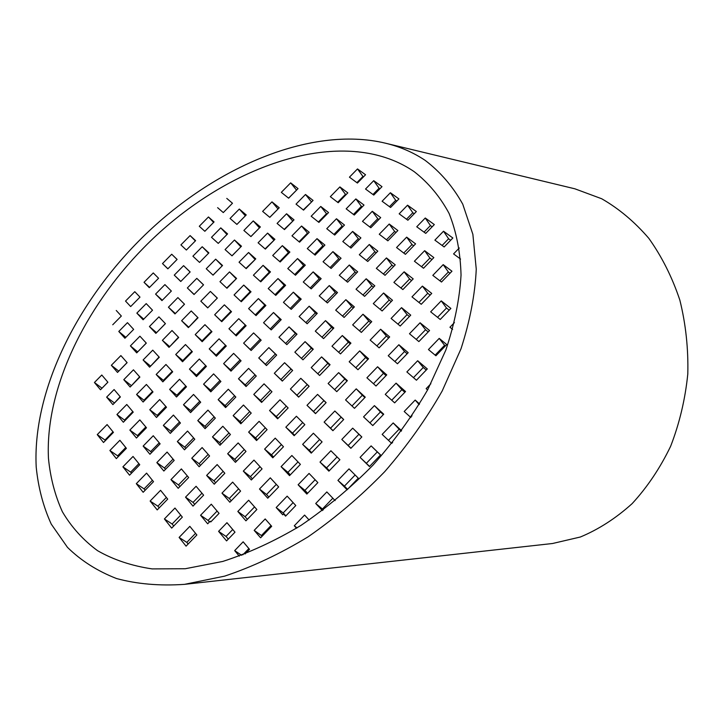<?xml version="1.0" encoding="UTF-8"?>
<svg xmlns="http://www.w3.org/2000/svg" width="724" height="724" viewBox="0 0 724 724"><rect width="100%" height="100%" fill="white"/><g stroke="black" fill="none" stroke-linecap="round" stroke-linejoin="round"><path stroke-width="1.09" d="M414.182 171.66C402.435 163.624 389.268 157.941 374.679 154.61C304.605 138.447 211.173 178.955 143.904 247.563C84.192 308.198 45.051 389.593 48.463 458.401C50.336 477.623 54.979 495.406 62.382 511.75C71.386 527.036 83.106 540.004 97.541 550.674C113.46 559.797 131.65 565.869 152.131 568.901L185.235 568.738L222.748 561.444C248.794 553.027 274.876 541.018 300.976 525.407C326.633 507.922 350.688 487.786 373.15 464.98C394.263 441.043 412.463 415.929 427.748 389.639L445.803 350.154C454.545 323.972 459.631 298.949 461.043 275.093C460.401 252.278 456.41 231.734 449.088 213.444C440.056 196.675 428.418 182.747 414.182 171.66M425.178 160.384C413.286 152.42 400.055 146.691 385.485 143.198C310.37 125.053 210.078 168.384 138.04 241.807C74.418 306.37 32.508 393.204 36.2 466.935C38.236 487.542 43.25 506.601 51.259 524.122L67.459 547.344C81.052 560.693 97.414 571.091 116.564 578.548C137.153 584.096 159.787 586.042 184.475 584.359L224.621 576.141C252.45 566.856 280.279 553.751 308.089 536.828C335.384 517.904 360.932 496.184 384.725 471.659C407.042 445.957 426.201 419.051 442.201 390.951L460.989 348.841C469.985 320.994 475.071 294.433 476.256 269.174L472.872 234.323L462.745 204.159C452.925 186.548 440.409 171.959 425.178 160.384M385.494 143.207L574.865 188.801L601.68 198.747C618.929 208.648 634.649 221.852 648.84 238.359C661.817 256.577 672.153 277.156 679.845 300.098C685.773 323.99 688.424 348.606 687.8 373.964C685.239 399.205 679.519 423.305 670.641 446.265C660.134 468.048 647.301 487.171 632.143 503.623C615.988 518.212 598.739 529.344 580.386 537L552.539 543.507L184.475 584.359M406.635 354.289L406.698 353.348M204.847 231.291L199.29 226.268L208.458 216.965L214.069 221.933L204.847 231.291M195.353 240.929L190.104 235.581L195.616 240.658L186.367 250.042L180.91 244.902L190.104 235.581M213.58 222.422L208.458 216.965M323.284 509.904L322.442 509.008L332.832 498.202M347.574 489.324L344.434 486.121L355.131 474.998M369.557 466.437L366.362 463.306L377.304 451.921L380.525 455.016M388.453 440.31L399.132 429.196L401.259 431.16M410.58 417.277L412.019 415.784M307.619 493.252L304.913 490.374L315.139 479.75M329.329 470.709L326.569 467.885L337.094 456.944M350.977 448.219L348.163 445.459L358.941 434.273L361.774 436.997M369.919 422.861L380.444 411.938L383.331 414.608M391.72 400.227L401.883 389.675L404.825 392.281M413.467 377.647L423.269 367.466L426.264 370.018M247.364 519.352L245.083 516.728L254.558 506.909M268.866 497.071L266.541 494.501L276.315 484.365M290.306 474.844L287.935 472.329L298.007 461.894M311.682 452.69L309.266 450.228L319.646 439.477M333.004 430.599L330.542 428.183L341.158 417.187L343.638 419.567M351.982 405.974L362.344 395.232L364.869 397.567M373.457 383.72L383.476 373.34L386.046 375.62M394.879 361.52L404.544 351.511L407.159 353.737M416.246 339.393L425.558 329.746L428.219 331.918M437.549 317.32L446.509 308.035L449.215 310.153M231.237 500.773L229.273 498.501L238.603 488.854M252.414 478.872L250.413 476.645L260.043 466.69M273.536 457.034L271.491 454.853L281.419 444.59M294.596 435.251L292.514 433.124L302.741 422.554M315.601 413.531L313.474 411.449L323.936 400.634L326.081 402.698M334.606 389.612L344.814 379.05L346.995 381.059M355.774 367.729L365.638 357.52L367.864 359.493M376.887 345.9L386.408 336.054L388.661 337.981M397.938 324.135L407.114 314.641L409.413 316.524M418.934 302.433L427.766 293.292L430.101 295.13M173.733 526.013L172.122 524.004L180.728 515.126M194.702 504.366L193.064 502.393L201.969 493.207M215.625 482.772L213.951 480.845L223.155 471.36M236.495 461.242L234.784 459.36L244.278 449.559M257.301 439.776L255.554 437.92L265.346 427.83M278.052 418.363L276.278 416.553L286.351 406.155M298.75 397.005L296.94 395.232L307.248 384.598L309.076 386.354M317.764 373.756L327.827 363.367L329.692 365.077M338.624 352.226L348.353 342.19L350.244 343.864M359.439 330.759L368.824 321.076L370.742 322.714M380.191 309.347L389.241 300.017L391.195 301.609M400.888 287.998L409.603 279.012L411.585 280.568M421.531 266.704L429.902 258.061L431.92 259.581M159.217 507.859L157.868 506.176L166.357 497.442M179.887 486.573L178.511 484.926L187.29 475.894M200.503 465.342L199.1 463.731L208.168 454.391M221.064 444.174L219.634 442.59L228.992 432.961M241.563 423.051L240.115 421.513L249.762 411.576M262.016 401.992L260.531 400.481L270.468 390.254M282.414 380.987L280.903 379.512L291.066 369.041L292.596 370.507M301.428 358.38L311.356 348.154L312.913 349.592M321.999 337.203L331.592 327.32L333.176 328.723M342.515 316.071L351.774 306.551L353.384 307.917M362.977 295.012L371.901 285.826L373.539 287.156M383.385 273.998L391.983 265.156L393.639 266.459M403.739 253.047L412.001 244.54L413.685 245.816M145.144 490.257L144.058 488.89L152.411 480.302M165.515 469.324L164.402 467.985L173.054 459.097M185.833 448.446L184.701 447.133L193.634 437.948M206.105 427.613L204.937 426.327L214.168 416.852M226.313 406.843L225.128 405.585L234.639 395.811M246.477 386.127L245.264 384.897L255.056 374.833M266.577 365.466L265.355 364.262L275.373 353.964L276.613 355.149M285.591 343.466L295.383 333.402L296.641 334.569M305.872 322.623L315.329 312.904L316.614 314.044M326.108 301.827L335.23 292.451L336.542 293.564M346.289 281.093L355.086 272.052L356.416 273.147M366.407 260.414L374.887 251.717L376.236 252.776M386.48 239.789L394.634 231.418L396.001 232.458M131.506 473.188L130.646 472.12L138.89 463.668M151.588 452.591L150.71 451.541L159.244 442.798M171.615 432.047L170.719 431.024L179.534 421.983M191.588 411.558L190.684 410.553L199.779 401.223M211.517 391.123L210.594 390.136L219.969 380.516M231.399 370.733L230.449 369.765L240.106 359.864M251.219 350.398L250.26 349.457L260.142 339.321L261.111 340.253M270.215 328.986L279.871 319.085L280.858 319.999M290.224 308.469L299.546 298.903L300.56 299.799M310.18 288.007L319.175 278.776L320.207 279.645M330.081 267.59L338.76 258.694L339.8 259.545M349.927 247.237L358.289 238.667L359.348 239.499M369.729 226.929L377.765 218.684L378.842 219.499M118.265 456.636L117.632 455.839L125.759 447.523M138.067 436.364L137.415 435.586L145.832 426.979M157.814 416.146L157.153 415.386L165.85 406.49M177.516 395.983L176.837 395.232L185.815 386.046M197.163 375.865L196.476 375.132L205.725 365.665M216.766 355.801L216.06 355.086L225.589 345.33M236.314 335.782L235.599 335.085L245.346 325.103L246.069 325.8M255.291 314.931L264.812 305.184L265.545 305.863M275.02 294.731L284.224 285.31L284.975 285.971M294.713 274.577L303.591 265.491L304.352 266.133M314.343 254.477L322.904 245.717L323.682 246.35M333.927 234.431L342.171 225.997L342.959 226.612M353.466 214.44L361.394 206.322L362.19 206.928M105.414 440.563L104.989 440.029L113.007 431.839M124.944 420.608L124.51 420.092L132.809 411.612M144.42 400.707L143.976 400.2L152.556 391.44M163.85 380.86L163.398 380.353L172.249 371.312M183.226 361.05L182.765 360.561L191.896 351.24M202.557 341.303L202.087 340.823L211.489 331.221M221.843 321.592L221.363 321.13L230.983 311.302L231.463 311.763M240.793 301.284L250.187 291.682L250.676 292.134M260.26 281.383L269.337 272.106L269.844 272.55M279.681 261.536L288.442 252.586L288.957 253.02M299.057 241.744L307.501 233.11L308.026 233.535M318.379 221.997L326.515 213.689L327.04 214.096M337.656 202.304L345.484 194.303L346.018 194.711M131.415 385.72L139.632 376.815M150.574 366.172L159.072 356.995M169.697 346.669L178.448 337.221M188.765 327.221L197.788 317.501M207.788 307.818L217.281 298.125M226.703 288.016L236.232 278.794M245.916 268.414L255.138 259.509M265.084 248.866L273.998 240.278M284.197 229.363L292.813 221.082M303.275 209.906L311.582 201.942M118.772 371.15L127.08 362.606M137.678 351.9L146.257 343.076M156.547 332.696L165.389 323.601M175.362 313.537L184.466 304.171M194.132 294.424L203.498 284.885M213.001 275.111L222.196 265.835M231.97 255.807L240.857 246.839M250.884 236.54L259.464 227.888M269.753 217.327L278.034 208.983M288.577 198.159L296.55 190.122M285.256 515.207L283.193 512.927L293.111 502.619M262.07 536.303L261.409 535.543L271.029 525.552M242.848 554.819L248.875 548.557M228.295 539.118L226.051 536.439L232.739 529.516M209.408 522.013L208.078 520.411L217.11 511.072M188.122 544.023L186.819 542.385L195.552 533.362M114.419 403.051L120.157 396.689M102.012 388.218L107.858 382.172M356.887 182.656L362.95 176.466L363.484 176.855M372.951 194.494L379.086 188.204L379.901 188.792M389.476 206.675L395.702 200.295L396.797 201.091M406.508 219.218L412.816 212.738L414.209 213.752M424.038 232.151L430.436 225.562L432.147 226.802M442.111 245.463L448.599 238.775L450.645 240.259M439.866 280.785L448.364 271.998L450.002 273.238M435.142 355.14L444.59 345.321L445.36 345.954M322.37 510.592L315.718 503.506L326.832 491.94L335.14 500.61M349.013 468.871L358.289 478.166L347.122 489.795L337.927 480.401L349.013 468.871M371.131 445.875L380.58 454.953L369.448 466.555L360.081 457.369L371.131 445.875L377.304 451.921M392.634 442.4L391.702 443.378L382.163 434.4L393.186 422.934L401.603 430.699M410.861 417.522L404.191 411.494L415.178 400.064L419.531 403.929M427.594 389.91L426.146 388.661L430.861 383.756M309.067 473.424L317.872 482.609L306.849 494.067L298.116 484.772L309.067 473.424M330.913 450.753L339.891 459.74L328.886 471.161L319.999 462.075L330.913 450.753M352.697 428.156L361.837 436.943L350.868 448.328L341.809 439.45L352.697 428.156L358.941 434.273M374.417 405.621L383.72 414.209L372.788 425.567L363.557 416.879L374.417 405.621L380.444 411.938M396.073 383.15L405.549 391.539L394.643 402.861L385.249 394.372L396.073 383.15L401.883 389.675M417.667 360.733L427.305 368.932L416.436 380.227L406.879 371.937L417.667 360.733L423.269 367.466M248.658 500.23L256.857 509.515L245.934 520.837L237.816 511.452L248.658 500.23M270.296 477.831L278.659 486.917L267.762 498.202L259.482 489.026L270.296 477.831M291.872 455.496L300.397 464.383L289.537 475.641L281.093 466.654L291.872 455.496M313.392 433.214L322.08 441.912L311.248 453.143L302.641 444.346L313.392 433.214M334.85 411.006L343.701 419.513L332.895 430.708L324.126 422.101L334.85 411.006L341.158 417.187M356.244 388.851L365.258 397.168L354.479 408.336L345.556 399.919L356.244 388.851L362.344 395.232M377.584 366.769L386.752 374.887L376.009 386.019L366.923 377.801L377.584 366.769L383.476 373.34M398.861 344.742L408.191 352.678L397.476 363.774L388.227 355.746L398.861 344.742L404.544 351.511M420.074 322.777L429.567 330.524L418.879 341.592L409.476 333.746L420.074 322.777L425.558 329.746M441.233 300.867L450.88 308.433L440.228 319.465L430.662 311.818L441.233 300.867L446.509 308.035M232.657 482.112L240.594 491.098L229.834 502.23L221.969 493.144L232.657 482.112M253.97 460.093L262.07 468.89L251.337 479.985L243.318 471.098L253.97 460.093M275.229 438.138L283.482 446.744L272.785 457.812L264.604 449.106L275.229 438.138M296.424 416.237L304.84 424.662L294.17 435.694L285.835 427.178L296.424 416.237M317.565 394.399L326.135 402.635L315.501 413.639L307.003 405.313L317.565 394.399L323.936 400.634M338.651 372.625L347.375 380.67L336.769 391.648L328.117 383.503L338.651 372.625L344.814 379.05M359.674 350.905L368.552 358.769L357.973 369.72L349.167 361.756L359.674 350.905L365.638 357.52M380.643 329.248L389.675 336.932L379.123 347.846L370.163 340.072L380.643 329.248L386.408 336.054M401.548 307.646L410.734 315.148L400.218 326.035L391.105 318.442L401.548 307.646L407.114 314.641M422.4 286.107L431.739 293.428L421.25 304.288L411.983 296.867L422.4 286.107L427.766 293.292M174.973 508.04L182.348 517.117L171.688 528.113L164.393 518.945L174.973 508.04M196.086 486.275L203.625 495.162L192.991 506.13L185.534 497.153L196.086 486.275M217.155 464.564L224.838 473.27L214.241 484.211L206.63 475.415L217.155 464.564M238.151 442.916L245.997 451.432L235.427 462.346L227.662 453.731L238.151 442.916M259.102 421.323L267.102 429.658L256.558 440.545L248.631 432.11L259.102 421.323M279.989 399.784L288.143 407.947L277.627 418.798L269.554 410.544L279.989 399.784M300.822 378.308L309.13 386.29L298.641 397.114L290.414 389.041L300.822 378.308L307.248 384.598M321.601 356.896L330.063 364.697L319.601 375.484L311.22 367.593L321.601 356.896L327.827 363.367M342.325 335.538L350.932 343.158L340.497 353.918L331.972 346.208L342.325 335.538L348.353 342.19M362.986 314.234L371.747 321.682L361.339 332.416L352.66 324.877L362.986 314.234L368.824 321.076M383.593 292.994L392.498 300.261L382.127 310.967L373.294 303.609L383.593 292.994L389.241 300.017M404.146 271.808L413.205 278.903L402.861 289.573L393.883 282.387L404.146 271.808L409.603 279.012M424.644 250.676L433.848 257.599L423.531 268.242L414.409 261.228L424.644 250.676L429.902 258.061M160.556 490.311L167.706 499.108L157.208 509.922L150.13 501.044L160.556 490.311M181.371 468.908L188.674 477.523L178.195 488.311L170.973 479.605L181.371 468.908M202.123 447.55L209.58 455.993L199.136 466.754L191.751 458.22L202.123 447.55M222.829 426.255L230.431 434.518L220.015 445.251L212.485 436.898L222.829 426.255M243.472 405.024L251.228 413.105L240.839 423.802L233.155 415.63L243.472 405.024M264.061 383.838L271.962 391.747L261.599 402.426L253.771 394.426L264.061 383.838M284.595 362.715L292.65 370.453L282.315 381.096L274.333 373.267L284.595 362.715L291.066 369.041M305.076 341.647L313.275 349.212L302.967 359.828L294.84 352.172L305.076 341.647L311.356 348.154M325.501 320.632L333.845 328.026L323.565 338.615L315.293 331.139L325.501 320.632L331.592 327.32M345.873 299.682L354.362 306.904L344.108 317.456L335.692 310.153L345.873 299.682L351.774 306.551M366.19 278.776L374.824 285.835L364.597 296.36L356.036 289.22L366.19 278.776L371.901 285.826M386.453 257.934L395.232 264.821L385.032 275.319L376.326 268.351L386.453 257.934L391.983 265.156M406.662 237.146L415.585 243.861L405.413 254.332L396.562 247.536L406.662 237.146L412.001 244.54M146.583 473.125L153.515 481.659L143.162 492.293L136.302 483.677L146.583 473.125M167.099 452.066L174.176 460.419L163.85 471.034L156.846 462.591L167.099 452.066M187.552 431.061L194.783 439.242L184.484 449.83L177.335 441.559L187.552 431.061M207.96 410.11L215.336 418.128L205.064 428.68L197.77 420.581L207.96 410.11M228.313 389.213L235.834 397.06L225.589 407.585L218.141 399.657L228.313 389.213M248.613 368.38L256.278 376.055L246.06 386.544L238.468 378.788L248.613 368.38M268.857 347.592L276.668 355.095L266.477 365.566L258.739 357.982L268.857 347.592L275.373 353.964M289.048 326.859L297.003 334.198L286.84 344.642L278.957 337.221L289.048 326.859L295.383 333.402M309.184 306.189L317.284 313.356L307.148 323.773L299.13 316.515L309.184 306.189L315.329 312.904M329.275 285.564L337.511 292.568L327.402 302.958L319.239 295.872L329.275 285.564L335.23 292.451M349.312 265.002L357.683 271.835L347.601 282.197L339.294 275.274L349.312 265.002L355.086 272.052M369.285 244.486L377.81 251.156L367.756 261.491L359.303 254.73L369.285 244.486L374.887 251.717M389.222 224.024L397.874 230.54L387.847 240.839L379.258 234.25L389.222 224.024L394.634 231.418M133.026 456.455L139.75 464.727L129.551 475.197L122.899 466.835L133.026 456.455M153.253 435.73L160.122 443.839L149.94 454.274L143.144 446.093L153.253 435.73M173.425 415.06L180.439 423.006L170.285 433.414L163.343 425.395L173.425 415.06M193.543 394.444L200.702 402.218L190.575 412.608L183.489 404.752L193.543 394.444M213.607 373.883L220.911 381.494L210.811 391.847L203.58 384.163L213.607 373.883M233.626 353.375L241.065 360.824L230.992 371.15L223.625 363.62L233.626 353.375M253.59 332.922L261.165 340.199L251.119 350.507L243.617 343.14L253.59 332.922L260.142 339.321M273.5 312.515L281.22 319.637L271.201 329.909L263.554 322.714L273.5 312.515L279.871 319.085M293.356 292.17L301.211 299.121L291.22 309.374L283.437 302.333L293.356 292.17L299.546 298.903M313.166 271.871L321.157 278.668L311.193 288.885L303.275 282.007L313.166 271.871L319.175 278.776M332.922 251.626L341.058 258.26L331.112 268.459L323.058 261.735L332.922 251.626L338.76 258.694M352.633 231.427L360.896 237.906L350.986 248.079L342.787 241.517L352.633 231.427L358.289 238.667M372.29 211.29L380.688 217.607L370.806 227.752L362.471 221.354L372.29 211.29L377.765 218.684M119.876 440.283L126.401 448.31L116.338 458.609L109.885 450.5L119.876 440.283M139.813 419.884L146.483 427.748L136.447 438.02L129.849 430.074L139.813 419.884M159.705 399.539L166.511 407.241L156.502 417.486L149.768 409.703L159.705 399.539M179.552 379.24L186.493 386.788L176.511 397.005L169.633 389.385L179.552 379.24M199.335 359.004L206.421 366.389L196.466 376.58L189.453 369.113L199.335 359.004M219.073 338.814L226.295 346.045L216.367 356.208L209.218 348.905L219.073 338.814M238.766 318.678L246.124 325.746L236.214 335.891L228.929 328.741L238.766 318.678L245.346 325.103M258.405 298.587L265.898 305.501L256.015 315.619L248.594 308.623L258.405 298.587L264.812 305.184M277.998 278.559L285.618 285.31L275.763 295.401L268.206 288.568L277.998 278.559L284.224 285.31M297.537 258.568L305.293 265.174L295.464 275.238L287.772 268.559L297.537 258.568L303.591 265.491M317.022 238.639L324.913 245.083L315.112 255.119L307.284 248.594L317.022 238.639L322.904 245.717M336.461 218.757L344.488 225.046L334.705 235.056L326.75 228.694L336.461 218.757L342.171 225.997M355.855 198.919L364.009 205.064L354.253 215.046L346.163 208.829L355.855 198.919L361.394 206.322M107.098 424.572L113.442 432.364L103.514 442.509L97.251 434.626L107.098 424.572M126.772 404.49L133.243 412.128L123.352 422.246L116.944 414.526L126.772 404.49M146.393 384.462L152.999 391.946L143.126 402.028L136.583 394.471L146.393 384.462M165.959 364.48L172.701 371.81L162.855 381.865L156.176 374.462L165.959 364.48M185.48 344.552L192.358 351.728L182.538 361.756L175.724 354.507L185.48 344.552M204.946 324.678L211.96 331.692L202.168 341.701L195.218 334.606L204.946 324.678M224.377 304.84L231.517 311.709L221.743 321.691L214.666 314.75L224.377 304.84L230.983 311.302M243.744 285.066L251.02 291.781L241.273 301.736L234.069 294.949L243.744 285.066L250.187 291.682M263.074 265.337L270.477 271.898L260.758 281.835L253.418 275.192L263.074 265.337L269.337 272.106M282.351 245.653L289.881 252.07L280.188 261.979L272.713 255.491L282.351 245.653L288.442 252.586M301.573 226.024L309.238 232.286L299.573 242.169L291.971 235.834L301.573 226.024L307.501 233.11M320.759 206.449L328.551 212.557L318.904 222.413L311.175 216.232L320.759 206.449L326.515 213.689M339.891 186.91L347.81 192.874L338.189 202.711L330.325 196.675L339.891 186.91L345.484 194.303M133.451 369.819L139.877 377.086L130.139 387.014L123.786 379.675L133.451 369.819M152.755 350.144L159.307 357.258L149.597 367.168L143.108 359.973L152.755 350.144M172.013 330.515L178.701 337.484L169.009 347.366L162.393 340.325L172.013 330.515M191.227 310.94L198.041 317.755L188.376 327.61L181.624 320.723L191.227 310.94M210.385 291.41L217.327 298.08L207.688 307.908L200.81 301.166L210.385 291.41L217.019 297.881M229.508 271.925L236.576 278.45L226.956 288.261L219.951 281.663L229.508 271.925L235.97 278.559M248.576 252.495L255.771 258.866L246.178 268.649L239.047 262.206L248.576 252.495L254.875 259.273M267.59 233.11L274.921 239.336L265.346 249.101L258.088 242.793L267.59 233.11L273.726 240.042M286.568 213.77L294.016 219.861L284.478 229.589L277.084 223.435L286.568 213.77L292.541 220.856M305.492 194.484L313.067 200.421L303.546 210.132L296.035 204.123L305.492 194.484L311.302 201.725M120.881 355.584L127.125 362.652L117.514 372.435L111.342 365.294L120.881 355.584M139.931 336.207L146.302 343.122L136.718 352.878L130.41 345.891L139.931 336.207M158.936 316.868L165.425 323.646L155.868 333.375L149.434 326.533L158.936 316.868M177.887 297.582L184.511 304.216L174.973 313.926L168.421 307.22L177.887 297.582M196.801 278.351L203.544 284.831L194.032 294.514L187.353 287.962L196.801 278.351L203.453 284.84M215.662 259.156L222.53 265.5L213.046 275.156L206.24 268.749L215.662 259.156L222.15 265.798M234.476 240.015L241.472 246.205L232.015 255.844L225.073 249.581L234.476 240.015L240.811 246.803M253.255 220.911L260.368 226.965L250.929 236.585L243.87 230.458L253.255 220.911L259.418 227.852M271.98 201.86L279.22 207.779L269.799 217.363L262.622 211.381L271.98 201.86L277.989 208.946M290.659 182.855L298.026 188.629L288.632 198.195L281.319 192.358L290.659 182.855L296.505 190.086M146.212 303.609L152.529 310.198L143.099 319.782L136.845 313.13L146.212 303.609M164.918 284.604L171.362 291.048L161.95 300.614L155.57 294.098L164.918 284.604M183.588 265.654L190.15 271.952L180.756 281.5L174.258 275.12L183.588 265.654L190.095 272.007M202.204 246.739L208.883 252.902L199.525 262.423L192.901 256.187L202.204 246.739L208.557 253.237M220.775 227.87L227.58 233.897L218.241 243.4L211.499 237.3L220.775 227.87L226.983 234.513M239.309 209.055L246.232 214.947L236.911 224.413L230.051 218.458L239.309 209.055L245.355 215.833M296.505 528.221L294.297 525.778L304.587 515.081L309.139 520.031M283.6 513.94L282.749 514.818L276.179 507.542L287.156 496.148L295.799 505.533L285.591 516.14L283.6 513.94L285.962 515.75M271.69 526.303L260.622 537.805L254.178 530.366L265.192 518.945L271.69 526.303M239.264 556.132L234.667 550.611L243.155 541.805L249.527 549.326L245.047 553.978M226.567 540.9L218.594 531.353L226.956 522.692L234.992 532.167L226.567 540.9M210.159 521.235L207.67 523.805L200.566 515.253L211.281 504.194L219.055 513.37L210.756 521.95L210.159 521.235L210.937 521.769M196.874 534.973L186.059 546.158L179.1 537.425L189.842 526.339L196.874 534.973M112.881 404.616L106.645 397.141L114.102 389.539L120.392 396.96L112.881 404.616M100.491 389.765L94.428 382.498L101.785 375.014L107.894 382.227L100.491 389.765M124.926 338.253L118.79 331.465L127.46 322.66L133.65 329.384L124.926 338.253M125.523 301.075L134.782 291.691L139.985 297.112L130.673 306.56L125.523 301.075M144.031 282.306L153.271 272.939L158.574 278.251L149.28 287.672L144.031 282.306L149.587 287.374M162.493 263.581L171.706 254.233L177.118 259.427L167.85 268.839L162.493 263.581L167.923 268.758M226.775 198.394L232.476 203.245L223.282 212.585L217.625 207.67M357.502 168.927L365.548 174.756L357.421 183.054L349.439 177.163L357.502 168.927L362.95 176.466M373.711 180.665L381.991 186.656L373.756 195.091L365.529 189.027L373.711 180.665L379.086 188.204M390.39 192.738L398.915 198.919L390.571 207.48L382.1 201.236L390.39 192.738L395.702 200.295M407.567 205.182L416.354 211.544L407.893 220.241L399.159 213.815L407.567 205.182L412.816 212.738M425.269 218.005L434.328 224.567L425.739 233.399L416.743 226.775L425.269 218.005L430.436 225.562M443.522 231.218L452.853 237.988L444.147 246.965L434.88 240.133L443.522 231.218L448.599 238.775M460.573 259.074L453.568 253.907L459.306 247.988M451.957 271.219L441.495 282.034L432.807 275.364L443.197 264.631L451.957 271.219M452.618 329.375L449.948 327.248L454.428 322.596M446.726 344.534L435.902 355.774L428.445 349.556L439.206 338.389L446.726 344.534M116.247 310.478L121.351 316.026L112.736 324.768M297.048 527.886L294.297 525.778M322.442 509.008L315.718 503.506M344.434 486.121L337.927 480.401M366.362 463.306L360.081 457.369M399.132 429.196L393.186 422.934M419.151 404.562L415.178 400.064M241.608 555.281L234.667 550.611M261.409 535.543L254.178 530.366M283.193 512.927L276.179 507.542M304.913 490.374L298.116 484.772M326.569 467.885L319.999 462.075M348.163 445.459L341.809 439.45M444.59 345.321L439.206 338.389M226.051 536.439L218.594 531.353M245.083 516.728L237.816 511.452M266.541 494.501L259.482 489.026M287.935 472.329L281.093 466.654M309.266 450.228L302.641 444.346M330.542 428.183L324.126 422.101M186.819 542.385L179.1 537.425M208.078 520.411L200.566 515.253M229.273 498.501L221.969 493.144M250.413 476.645L243.318 471.098M271.491 454.853L264.604 449.106M292.514 433.124L285.835 427.178M313.474 411.449L307.003 405.313M448.364 271.998L443.197 264.631M172.122 524.004L164.393 518.945M193.064 502.393L185.534 497.153M213.951 480.845L206.63 475.415M234.784 459.36L227.662 453.731M255.554 437.92L248.631 432.11M276.278 416.553L269.554 410.544M296.94 395.232L290.414 389.041M157.868 506.176L150.13 501.044M178.511 484.926L170.973 479.605M199.1 463.731L191.751 458.22M219.634 442.59L212.485 436.898M240.115 421.513L233.155 415.63M260.531 400.481L253.771 394.426M280.903 379.512L274.333 373.267M144.058 488.89L136.302 483.677M164.402 467.985L156.846 462.591M184.701 447.133L177.335 441.559M204.937 426.327L197.77 420.581M225.128 405.585L218.141 399.657M245.264 384.897L238.468 378.788M265.355 364.262L258.739 357.982M130.646 472.12L122.899 466.835M150.71 451.541L143.144 446.093M170.719 431.024L163.343 425.395M190.684 410.553L183.489 404.752M210.594 390.136L203.58 384.163M230.449 369.765L223.625 363.62M250.26 349.457L243.617 343.14M117.632 455.839L109.885 450.5M137.415 435.586L129.849 430.074M157.153 415.386L149.768 409.703M176.837 395.232L169.633 389.385M196.476 375.132L189.453 369.113M216.06 355.086L209.218 348.905M235.599 335.085L228.929 328.741M104.989 440.029L97.251 434.626M124.51 420.092L116.944 414.526M143.976 400.2L136.583 394.471M163.398 380.353L156.176 374.462M182.765 360.561L175.724 354.507M202.087 340.823L195.218 334.606M221.363 321.13L214.666 314.75M114.184 402.77L106.645 397.141M131.18 385.449L123.786 379.675M150.339 365.901L143.108 359.973M169.443 346.407L162.393 340.325M188.512 326.958L181.624 320.723M207.535 307.564L200.81 301.166M101.966 388.173L94.428 382.498M118.736 371.104L111.342 365.294M137.641 351.855L130.41 345.891M156.502 332.651L149.434 326.533M175.317 313.492L168.421 307.22M194.086 294.378L187.353 287.962M125.84 337.321L118.79 331.465M143.741 319.121L136.845 313.13M162.321 300.243L155.57 294.098M180.846 281.401L174.258 275.12M177.072 259.473L171.706 254.233"/></g></svg>
